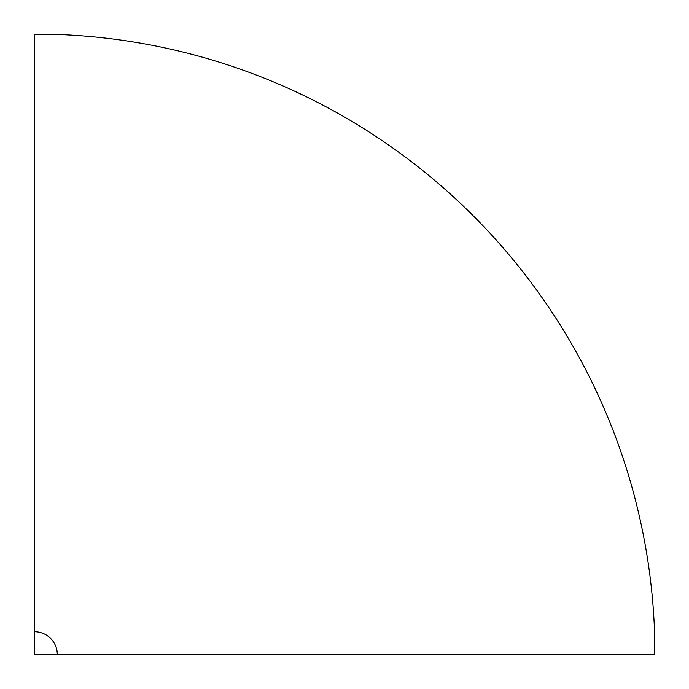<?xml version="1.0" encoding="UTF-8"?>
<svg xmlns="http://www.w3.org/2000/svg" width="689" height="689" viewBox="0 0 689 689"><rect width="100%" height="100%" fill="white"/><g stroke="black" fill="none" stroke-linecap="round" stroke-linejoin="round"><path stroke-width="1.03" d="M57.299 654.55L654.55 654.55L654.55 631.701A620.522 620.522 0 0 0 57.299 34.45L34.45 34.45L34.45 631.701A22.849 22.849 0 0 1 57.299 654.55L34.45 654.55L34.45 631.701"/></g></svg>
